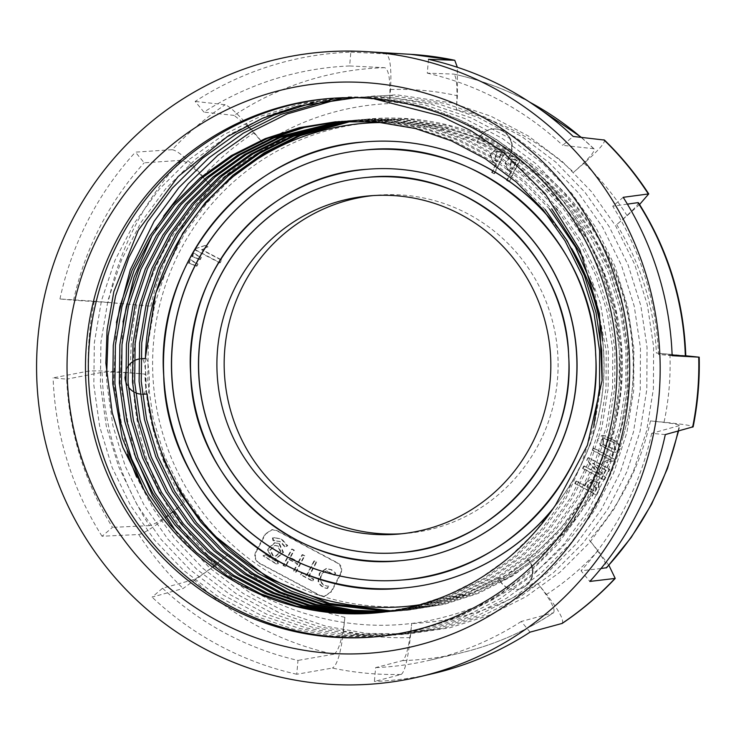 <?xml version="1.0" encoding="UTF-8"?>
<svg xmlns="http://www.w3.org/2000/svg" width="736" height="736" viewBox="0 0 736 736"><rect width="100%" height="100%" fill="white"/><g stroke="black" fill="none" stroke-linecap="round" stroke-linejoin="round"><path stroke-width="0.55" stroke-dasharray="3.68 2.76" d="M375.59 636.796A270.14 265.705 -94.9 0 0 377.016 636.677A270.14 265.705 -94.9 0 0 599.5 471.785A270.14 265.705 -94.9 0 0 557.778 194.644A270.14 265.705 -94.9 0 0 362.351 97.557A270.14 265.705 -94.9 0 0 331.136 98.348A270.14 265.705 -94.9 0 0 329.71 98.477M216.43 537.179L203.145 522.201L181.369 490.848L164.478 455.97L153.189 418.812L147.816 380.779L148.313 342.35L154.808 303.996L167.173 267.15L184.828 233.137L207.064 202.796L233.965 175.959M359.361 120.051A246.367 242.319 85.1 0 1 370.208 118.882A246.367 242.319 85.1 0 1 576.914 206.696A246.367 242.319 85.1 0 1 622.978 436.761C646.843 358.478 628.194 269.321 575.874 206.788L549.258 179.29L518.356 156.041L484.251 137.991L448.261 125.7L408.719 119.03L368.156 119.048L351.753 121.017M145.259 358.496L145.682 380.963L146.86 394.027M352.82 121.008A246.367 242.319 85.1 0 1 353.878 120.842M356.086 120.511A246.367 242.319 85.1 0 1 357.144 120.354M390.844 611.11L406.714 610.291L442.235 604.514L476.082 593.575L509.763 576.592L540.776 554.153L567.916 526.985L590.244 496.193L607.577 462.208L619.602 425.39L625.756 387.062L625.94 348.662L620.246 310.656L608.617 273.525L591.385 238.685L569.287 207.35L542.671 179.851L511.778 156.602L477.673 138.552L441.674 126.261L402.141 119.591L361.578 119.609L348.45 121.1M349.517 121.063L363.713 119.434L404.276 119.407L443.808 126.077L479.808 138.368L513.903 156.418L544.806 179.667L571.421 207.166L593.52 238.501L610.742 273.35L622.371 310.472L628.075 348.478L627.891 386.878L621.727 425.206L609.702 462.024L592.37 496.009L570.041 526.81L542.91 553.969L511.897 576.408L478.216 593.391L444.36 604.33L408.848 610.107L391.902 610.944M387.559 611.588L400.136 610.852L435.648 605.075L469.504 594.136L503.185 577.153L534.198 554.705L561.329 527.546L583.657 496.754L600.999 462.769L613.014 425.951L619.178 387.624L619.362 349.223L613.658 311.218L602.039 274.086L584.807 239.237L562.709 207.911L536.093 180.412L505.19 157.164L471.095 139.113L435.096 126.822L395.563 120.152L355 120.17L345.138 121.219M346.214 121.173L357.126 119.996L397.688 119.968L437.221 126.638L473.22 138.929L507.325 156.98L538.218 180.228L564.834 207.727L586.932 239.062L604.164 273.912L615.793 311.034L621.488 349.039L621.304 387.44L615.149 425.767L603.124 462.585L585.792 496.57L563.463 527.372L536.323 554.53L505.31 576.969L471.629 593.952L437.782 604.891L402.261 610.668L388.626 611.441M556.122 208.472L529.506 180.973L498.612 157.725L464.508 139.674L428.508 127.383L388.976 120.713L348.413 120.732L341.844 121.385M342.912 121.33L350.548 120.557L391.11 120.529L430.643 127.199L466.642 139.49L500.747 157.541L531.64 180.789L558.256 208.288L580.354 239.623L597.586 274.473L609.206 311.595L614.91 349.6L614.726 388.001L608.562 426.328L596.546 463.146L579.214 497.131L556.876 527.933L529.745 555.091L498.732 577.53L465.051 594.513L431.195 605.452L395.683 611.23L385.342 611.883M549.544 209.033L522.928 181.534L492.034 158.286L457.93 140.236L421.93 127.944L382.398 121.274L338.542 121.596M339.609 121.523L384.523 121.09L424.056 127.76L460.055 140.052L494.16 158.102L525.053 181.35L551.669 208.849M336.315 121.771L377.945 121.652L417.478 128.322L453.477 140.613L487.582 158.663L518.475 181.912L545.091 209.41M384.275 612.021L393.548 611.414L429.07 605.636L462.916 594.697L496.598 577.714L527.611 555.266L554.751 528.108L577.079 497.315L594.412 463.33L606.436 426.512L612.591 388.185L612.775 349.784L607.218 312.377L595.912 275.807L579.158 241.39L557.658 210.34M380.99 612.407L422.482 606.197L456.338 595.258L490.02 578.275L521.033 555.827L548.164 528.669L570.501 497.876L587.834 463.892L599.849 427.073L606.013 388.746L606.197 350.345L594.145 289.625M583.354 257.858L600.364 303.076L608.322 350.161L608.148 388.562L601.984 426.889L589.959 463.708L572.626 497.692L550.298 528.494L523.167 555.652L492.154 578.091L458.464 595.074L424.617 606.013L389.105 611.791L382.058 612.288M377.697 612.748L415.904 606.758L449.751 595.82L483.442 578.836L514.455 556.388L541.586 529.23L563.914 498.438L581.725 463.294L593.851 425.178M602.168 379.426L591.569 441.48L566.048 498.254L543.72 529.055L516.58 556.214L485.567 578.652L451.886 595.636L418.03 606.574L378.764 612.646M555.79 504.629L533.701 533.554L507.325 559.02L477.498 580.106L445.298 596.197L411.452 607.136L375.47 612.95M350.842 52.127L385.756 53.875C390.08 55.899 391.662 67.786 390.512 89.544A3175.426 646.079 -84.7 0 1 389.537 103.564C390.715 81.742 389.132 69.782 384.799 67.694L349.637 65.955L350.842 52.127A314.888 309.718 85.1 0 0 195.169 101.43L203.946 112.102A301.116 296.166 85.1 0 1 349.637 65.955M248.483 127.052L263.35 143.529A3175.426 387.642 49.8 0 0 254.27 132.701C239.881 115.902 230.184 106.582 225.161 104.733L195.169 101.43M603.86 139.812C606.427 141.404 599.812 149.215 584.016 163.245A3175.426 410.43 -39.2 0 1 573.62 172.261C589.49 158.194 596.16 150.346 593.612 148.709L562.69 145.332L573.16 136.445M594.21 148.948L593.612 148.709A296.59 291.723 -94.9 0 0 581.008 137.301M284.703 546.839L279.993 541.567L272.992 540.61A3170.154 567.373 77.5 0 0 272.44 537.952L274.123 537.694L281.262 539.148L287.206 545.808A3171.985 172.187 -22.1 0 1 284.703 546.839L285.274 546.793A3175.132 172.353 157.9 0 0 287.776 545.762L281.824 539.102L274.694 537.648L273.001 537.896A3173.292 567.944 -102.5 0 1 273.553 540.564L280.554 541.512L285.274 546.793M272.44 537.952L273.001 537.896M271.336 557.962L275.715 558.854L282.937 552.405L278.889 543.656L274.51 542.763L267.288 549.203L271.336 557.962M279.45 543.6L283.507 552.368L276.285 558.808L271.906 557.916L267.849 549.166L275.071 542.708L279.45 543.6M273.176 555.505L270.443 549.985L275.282 545.422L278.18 546.02L280.913 551.586L276.083 556.094L273.176 555.505M277.619 546.066L274.712 545.468L269.882 550.004L272.614 555.551L275.512 556.14L280.352 551.614L277.619 546.066M200.284 259.596A3172.445 483 118.1 0 0 201.37 257.471A3180.707 323.481 29 0 0 196.908 254.96A3180.624 355.148 32.9 0 0 194.221 253.184A3171.829 482.908 -61.9 0 1 192.473 256.588L196.448 257.95A3180.679 270.452 -157.2 0 1 200.284 259.596L199.714 259.652A3177.542 270.186 22.8 0 0 195.886 258.005L191.903 256.634A3168.682 482.43 118.1 0 0 193.651 253.239A3177.487 354.798 -147.1 0 1 196.346 255.006A3177.57 323.159 -151 0 1 200.808 257.526A3169.299 482.522 -61.9 0 1 199.714 259.652M192.473 256.588L191.903 256.634M201.37 257.471L200.808 257.526M196.908 254.96L196.346 255.006M194.221 253.184L193.651 253.239M499.072 151.699L496.46 151.027L494.831 160.172A3169.63 307.427 27.2 0 1 497.168 161.414A3177.57 483.782 -61.9 0 0 501.4 152.941A3168.931 307.363 -152.8 0 0 499.072 151.699L499.634 151.653A3172.086 307.666 -152.8 0 1 501.961 152.895A3180.707 484.26 -61.9 0 1 497.729 161.359A3172.776 307.74 27.2 0 0 495.402 160.126L497.021 150.981L499.634 151.653M491.639 172.445A3170.486 307.519 -152.8 0 1 493.976 173.687A3177.579 483.782 118.1 0 0 504.951 151.745A3168.728 307.344 27.2 0 0 499.68 148.939L496.487 148.203L490.691 154.891L493.571 162.233A3172.97 307.758 -152.8 0 1 496.515 163.806L495.944 163.852A3177.57 483.782 -61.9 0 1 491.639 172.445L492.209 172.399A3173.632 307.823 -152.8 0 1 494.537 173.641L493.976 173.687M496.515 163.806A3180.707 484.26 -61.9 0 1 492.209 172.399M493.571 162.233L493.01 162.288A3169.823 307.455 -152.8 0 1 495.944 163.852M493.01 162.288L490.121 154.937L496.487 148.203M494.537 173.641A3180.716 484.26 118.1 0 0 505.512 151.699A3171.875 307.648 27.2 0 0 500.241 148.893L497.058 148.157M505.512 151.699L504.951 151.745M501.961 152.895L501.4 152.941M497.729 161.359L497.168 161.414M196.898 266.165A3172.445 483 118.1 0 0 197.993 264.04A3180.679 323.481 29 0 0 193.531 261.528A3180.56 355.148 32.9 0 0 190.845 259.753A3171.829 482.908 -61.9 0 1 189.088 263.157L193.071 264.518A3180.707 270.452 -157.2 0 1 196.898 266.165L196.337 266.22A3177.57 270.186 22.8 0 0 192.501 264.574L188.526 263.203A3168.682 482.43 118.1 0 0 190.274 259.808A3177.422 354.798 -147.1 0 1 192.97 261.574A3177.542 323.159 -151 0 1 197.432 264.095A3169.299 482.522 -61.9 0 1 196.337 266.22M189.088 263.157L188.526 263.203M197.993 264.04L197.432 264.095M193.531 261.528L192.97 261.574M190.845 259.753L190.274 259.808M613.695 442.456L602.6 437.911L603.161 444.829L615.149 449.788L613.695 442.456L614.256 442.41L615.719 449.751L603.722 444.783L603.161 437.865L614.256 442.41M612.941 452.171L600.87 445.97L597.466 439.521L601.79 435.473L603.649 435.537L616.805 441.922L620.301 448.298L615.526 452.29L612.941 452.171L616.087 452.235L620.871 448.252L617.338 441.848L604.219 435.491L602.352 435.427L600.493 445.004L613.511 452.125M596.16 489.044L590.769 482.172L587.926 484.582A3169.658 482.577 118.1 0 1 586.712 486.947A3177.505 308.191 27.2 0 1 594.936 491.409A3168.968 482.466 -61.9 0 0 596.16 489.044L596.721 488.998A3172.114 482.945 -61.9 0 1 595.507 491.363A3180.642 308.504 27.2 0 0 587.273 486.901A3172.804 483.055 118.1 0 0 588.496 484.536L591.33 482.126L596.721 488.998M574.761 483.497A3177.487 308.191 -152.8 0 1 596.086 495.061A3168.765 482.439 118.1 0 0 598.846 489.716L598.12 483.064L590.898 479.476L586.445 482.632A3172.997 483.083 -61.9 0 1 584.908 485.613L584.338 485.659A3177.505 308.191 27.2 0 0 575.975 481.132A3170.522 482.706 -61.9 0 1 574.761 483.497L575.322 483.442A3180.624 308.494 -152.8 0 1 596.657 495.006L596.086 495.061M584.908 485.613A3180.642 308.504 27.2 0 0 576.546 481.077L575.975 481.132M576.546 481.077A3173.669 483.184 -61.9 0 1 575.322 483.442M586.445 482.632L585.874 482.678A3169.86 482.604 -61.9 0 1 584.338 485.659M585.874 482.678L590.327 479.522M596.657 495.006A3171.912 482.917 118.1 0 0 599.408 489.661L598.681 483.009L590.898 479.476M595.507 491.363L594.936 491.409M587.273 486.901L586.712 486.947M604.468 461.104A3177.56 308.2 -152.8 0 1 606.832 462.392L613.98 460.883A3168.747 482.439 118.1 0 0 614.615 459.65A3177.542 308.2 27.2 0 0 593.161 448.022A3170.513 482.706 -61.9 0 1 592.103 450.073A3177.551 308.2 -152.8 0 1 609.325 459.411L605.029 461.058A3180.698 308.504 -152.8 0 1 607.402 462.346M614.551 460.837A3171.893 482.917 118.1 0 0 615.176 459.604A3180.679 308.504 27.2 0 0 593.722 447.966A3173.66 483.184 -61.9 0 1 592.673 450.027A3180.688 308.504 -152.8 0 1 609.886 459.356L609.325 459.411M609.886 459.356L605.029 461.058M592.673 450.027L592.103 450.073M593.722 447.966L593.161 448.022M615.176 459.604L614.615 459.65M613.98 460.883L606.832 462.392M195.85 250.019A3180.716 308.504 -152.8 0 1 220.22 262.798A3173.77 483.202 118.1 0 0 221.674 259.964A3180.707 308.504 27.2 0 0 202.124 249.706L207.506 246.937L201.554 249.762A3177.57 308.2 -152.8 0 1 221.104 260.01A3170.633 482.724 -61.9 0 1 219.65 262.844A3177.579 308.2 27.2 0 0 195.279 250.065A3168.682 482.43 118.1 0 0 196.153 248.363L196.724 248.317A3171.829 482.908 -61.9 0 1 195.85 250.019L195.279 250.065M202.124 249.706L201.554 249.762M208.067 246.891A3180.698 308.504 27.2 0 0 205.372 245.474L204.81 245.53A3177.551 308.2 -152.8 0 1 207.506 246.937M205.372 245.474L196.724 248.317M204.81 245.53L196.153 248.363M220.22 262.798L219.65 262.844M221.674 259.964L221.104 260.01M513.949 159.629L511.336 158.958L509.717 168.102A3169.63 307.427 27.2 0 1 512.044 169.344A3177.56 483.782 -61.9 0 0 516.276 160.871A3168.931 307.363 -152.8 0 0 513.949 159.629L514.51 159.583A3172.086 307.666 -152.8 0 1 516.838 160.825A3180.698 484.26 -61.9 0 1 512.606 169.289A3172.776 307.74 27.2 0 0 510.278 168.047L511.906 158.912L514.51 159.583M506.515 180.375A3170.486 307.519 -152.8 0 1 508.843 181.617A3177.551 483.773 118.1 0 0 519.818 159.675A3168.728 307.344 27.2 0 0 514.556 156.869L511.364 156.133L505.577 162.812L508.447 170.163A3172.97 307.758 -152.8 0 1 511.382 171.727L510.821 171.782A3177.56 483.782 -61.9 0 1 506.515 180.375L507.086 180.329A3173.632 307.823 -152.8 0 1 509.413 181.571L508.843 181.617M511.382 171.727A3180.698 484.26 -61.9 0 1 507.086 180.329M508.447 170.163L507.886 170.209A3169.823 307.455 -152.8 0 1 510.821 171.782M507.886 170.209L504.997 162.868L511.364 156.133M509.413 181.571A3180.688 484.251 118.1 0 0 520.389 159.629A3171.875 307.648 27.2 0 0 515.126 156.823L511.934 156.087M520.389 159.629L519.818 159.675M516.838 160.825L516.276 160.871M512.606 169.289L512.044 169.344M582.535 468.39A3177.57 308.2 -152.8 0 1 603.86 479.955A3168.765 482.439 118.1 0 0 605.185 477.388A3176.696 452.116 46.7 0 0 592.581 463.303L592.636 463.22A3177.579 308.2 -152.8 0 1 608.148 471.629A3168.765 482.439 118.1 0 0 609.362 469.274A3177.57 308.2 27.2 0 0 588.027 457.7A3170.522 482.706 -61.9 0 1 586.712 460.276A3176.751 452.125 -133.3 0 1 599.316 474.361L599.26 474.435A3177.57 308.2 27.2 0 0 583.749 466.026A3170.522 482.706 -61.9 0 1 582.535 468.39L583.096 468.344A3180.707 308.504 -152.8 0 1 604.431 479.909L603.86 479.955M604.431 479.909A3171.912 482.917 118.1 0 0 605.756 477.342A3179.833 452.557 46.7 0 0 593.152 463.257L593.198 463.165A3180.716 308.504 -152.8 0 1 608.709 471.583A3171.912 482.917 118.1 0 0 609.923 469.218A3180.716 308.504 27.2 0 0 588.598 457.654A3173.669 483.184 -61.9 0 1 587.273 460.221A3179.888 452.566 -133.3 0 1 599.886 474.315L599.84 474.398A3180.716 308.504 27.2 0 0 584.32 465.98L583.749 466.026M584.32 465.98A3173.669 483.184 -61.9 0 1 583.096 468.344M599.886 474.315L599.279 474.389M587.273 460.221L586.712 460.276M588.598 457.654L588.027 457.7M609.923 469.218L609.362 469.274M608.709 471.583L608.148 471.629M593.152 463.257L592.618 463.266M605.756 477.342L605.185 477.388M312.791 580.943A3177.505 483.773 118.1 0 0 313.775 579.076A3169.069 307.381 27.2 0 0 309.028 576.536A3177.542 483.773 118.1 0 0 316.655 562.083A3170.219 307.492 27.2 0 0 314.511 560.942A3177.551 483.773 -61.9 0 1 306.884 575.396A3169.069 307.381 27.2 0 0 302.156 572.866A3177.57 483.782 -61.9 0 1 301.162 574.742A3168.912 307.363 -152.8 0 1 312.791 580.943L312.22 580.998A3165.766 307.059 27.2 0 0 300.601 574.788A3174.432 483.304 118.1 0 0 301.585 572.921A3165.922 307.068 -152.8 0 1 306.323 575.442A3174.414 483.294 118.1 0 0 313.95 560.988A3167.082 307.188 -152.8 0 1 316.084 562.129A3174.396 483.294 -61.9 0 1 308.458 576.582A3165.922 307.068 -152.8 0 1 313.214 579.122A3174.368 483.294 -61.9 0 1 312.22 580.998M277.794 560.961L276.46 561.163L266.082 554.723A3175.132 172.353 157.9 0 1 263.58 555.763L276.662 563.877L278.346 563.62A3173.292 567.944 -102.5 0 0 277.794 560.961L275.89 561.209L265.521 554.769A3171.985 172.187 -22.1 0 1 263.01 555.809L276.092 563.923L277.785 563.666A3170.154 567.373 77.5 0 0 277.233 561.007M298.807 561.991A3177.579 483.782 118.1 0 0 302.689 554.64A3170.219 307.492 -152.8 0 1 304.814 555.772A3177.579 483.782 -61.9 0 1 296.203 572.093A3168.912 307.363 27.2 0 0 294.069 570.961A3177.579 483.782 118.1 0 0 297.813 563.868A3169.492 307.418 27.2 0 0 289.469 559.424A3177.56 483.782 -61.9 0 1 285.724 566.508A3168.912 307.363 27.2 0 0 283.59 565.377A3177.551 483.773 118.1 0 0 292.201 549.056A3170.219 307.492 -152.8 0 1 294.336 550.188A3177.56 483.782 -61.9 0 1 290.462 557.548A3169.648 307.436 -152.8 0 1 298.807 561.991L298.246 562.037A3166.502 307.124 27.2 0 0 289.892 557.594A3174.423 483.304 118.1 0 0 293.774 550.234A3167.082 307.188 27.2 0 0 291.64 549.102A3174.414 483.304 -61.9 0 1 283.029 565.423A3165.766 307.059 -152.8 0 1 285.163 566.564A3174.423 483.304 118.1 0 0 288.908 559.47A3166.346 307.114 -152.8 0 1 297.252 563.914A3174.442 483.304 -61.9 0 1 293.508 571.007A3165.766 307.059 -152.8 0 1 295.633 572.148A3174.442 483.304 118.1 0 0 304.253 555.818A3167.082 307.188 27.2 0 0 302.119 554.686A3174.442 483.304 -61.9 0 1 298.246 562.037M328.799 586.169C324.824 586.031 322.184 584.255 320.878 580.86C320.298 576.472 321.945 573.261 325.809 571.237L327.253 570.924L334.613 575.138A3177.349 483.745 -61.9 0 0 335.68 573.114L331.623 569.738L326.6 568.569L319.856 573.197L318.605 581.32C320.307 585.414 323.316 587.77 327.63 588.377A3177.349 483.745 -61.9 0 0 328.799 586.169L328.228 586.224A3174.212 483.267 118.1 0 1 327.069 588.423C322.745 587.816 319.737 585.47 318.035 581.376L319.36 573.142L326.039 568.615L331.062 569.784L335.68 573.114M335.119 573.169A3174.212 483.267 118.1 0 1 334.052 575.193L326.683 570.98L325.248 571.283C321.384 573.298 319.746 576.5 320.316 580.906C321.614 584.31 324.254 586.077 328.228 586.224M330.915 591.864L324.125 596.39L319.525 595.442A3165.067 306.986 27.2 0 0 259.182 563.279C254.895 560.427 253.745 556.6 255.723 551.788A3174.147 483.258 118.1 0 0 265.015 534.189L271.805 529.662L276.423 530.601A3167.689 307.243 -152.8 0 1 336.766 562.773C341.026 565.616 342.176 569.452 340.198 574.264A3174.147 483.258 -61.9 0 1 330.915 591.864L331.476 591.818A3177.284 483.736 118.1 0 0 340.759 574.218C342.691 568.808 341.55 564.972 337.336 562.718A3170.835 307.547 27.2 0 0 276.984 530.555L272.375 529.616L265.576 534.143A3177.284 483.736 -61.9 0 1 256.294 551.733C254.325 556.784 255.475 560.62 259.744 563.233A3168.213 307.298 -152.8 0 1 320.096 595.396L324.696 596.335L331.476 591.818M327.069 588.423L327.63 588.377M334.052 575.193L334.613 575.138M304.253 555.818L304.814 555.772M295.633 572.148L296.203 572.093M293.508 571.007L294.069 570.961M297.252 563.914L297.813 563.868M288.908 559.47L289.469 559.424M285.163 566.564L285.724 566.508M283.029 565.423L283.59 565.377M291.64 549.102L292.201 549.056M293.774 550.234L294.336 550.188M289.892 557.594L290.462 557.548M302.119 554.686L302.689 554.64M277.785 563.666L278.346 563.62M263.01 555.809L263.58 555.763M265.521 554.769L266.082 554.723M300.601 574.788L301.162 574.742M301.585 572.921L302.156 572.866M306.323 575.442L306.884 575.396M313.95 560.988L314.511 560.942M316.084 562.129L316.655 562.083M308.458 576.582L309.028 576.536M313.214 579.122L313.775 579.076M272.992 540.61L273.553 540.564M287.206 545.808L287.776 545.762M215.657 564.834L216.789 563.886A3175.426 246.919 140.3 0 0 227.608 554.834C210.468 569.011 199.198 577.254 193.789 579.563L162.564 588.239L152.085 597.135L183.117 588.496L213.642 566.499M102.074 372.352A296.59 291.723 -94.9 0 0 149.445 525.642C155.544 524.244 167.247 516.516 184.534 502.449A3175.426 410.43 -39.2 0 1 173.678 511.465C156.492 525.43 144.845 533.122 138.736 534.52L102.037 536.25L112.507 527.362A301.116 296.166 85.1 0 1 66.7 379.15L53.093 377.881L88.246 371.146C94.53 370.438 108.726 371.008 130.842 372.848A3175.426 181.258 -175.3 0 1 144.863 374.081C122.7 372.232 108.44 371.652 102.074 372.352L66.7 379.15M401.212 674.443C404.809 671.738 407.836 659.456 410.283 637.588A3175.426 482.568 95.2 0 0 411.691 623.539C409.244 645.472 406.217 657.818 402.601 660.588L375.618 667.616L374.412 681.444L401.212 674.443A310.399 305.302 -94.9 0 1 332.378 668.058L296.764 674.25L297.97 660.422A301.116 296.166 85.1 0 1 162.564 588.239M193.789 579.563A296.59 291.723 -94.9 0 0 333.813 654.212C338.56 651.59 342.249 639.308 344.88 617.348A3175.426 646.079 -84.7 0 1 343.418 631.396C340.786 653.209 337.106 665.427 332.378 668.058M608.884 565.294L598 550.767A3175.426 387.642 49.8 0 0 589.288 539.939C602.6 556.812 608.23 566.15 606.197 567.944M402.601 660.588A296.59 291.723 -94.9 0 0 460.092 653.099A296.59 291.723 -94.9 0 0 553.27 612.867C556.195 610.356 551.062 600.594 537.869 583.574A3175.426 551.154 -130.5 0 1 546.535 594.44C559.627 611.349 564.714 621.055 561.807 623.576M685.786 355.782L669.953 354.283A3175.426 17.747 5.2 0 0 656.365 353.022L685.317 355.92M678.104 431.103A296.59 291.723 -94.9 0 0 679.245 425.822C680.966 424.69 671.37 423.053 650.458 420.909A3175.426 181.258 -175.3 0 1 664.047 422.234C684.811 424.368 694.342 425.997 692.64 427.128M529.902 102.267A296.59 291.723 -94.9 0 0 528.632 101.586A296.59 291.723 -94.9 0 0 453.578 74.069C456.78 76.01 457.7 87.906 456.348 109.747A3175.426 482.568 95.2 0 0 457.387 95.744L457.369 67.298M172.187 149.693C178.038 150.77 188.25 159.657 202.805 176.364A3175.426 551.154 -130.5 0 1 211.94 187.156C197.368 170.393 187.119 161.451 181.194 160.328L144.192 162.812L135.415 152.14L172.187 149.693A310.399 305.302 -94.9 0 1 197.414 125.681A310.399 305.302 -94.9 0 1 225.161 104.733M181.194 160.328A296.59 291.723 -94.9 0 0 108.155 302.459L150.77 306.185A3175.426 17.747 5.2 0 0 136.749 304.897L94.328 301.19L59.956 298.982L73.563 300.242A301.116 296.166 85.1 0 1 144.192 162.812M428.481 59.322L427.285 73.149L453.735 74.088C480.093 79.792 505.2 89.001 529.064 101.697M384.799 67.694A296.59 291.723 -94.9 0 0 234.131 115.414L246.992 125.562M530.076 632.141L521.3 621.469L553.665 612.692C524.823 631.709 493.635 645.178 460.092 653.099A296.59 291.723 -94.9 0 0 460.101 653.099L430.036 660.155A301.116 296.166 85.1 0 1 375.618 667.616M665.298 434.59L651.691 433.329L679.742 425.528L678.564 430.974M637.946 202.639C639.786 203.357 632.702 210.689 616.694 224.646A3175.426 246.919 140.3 0 0 627.118 215.676L639.566 204.507M427.285 73.149A301.116 296.166 85.1 0 1 562.69 145.332M623.217 197.322L612.748 206.209A301.116 296.166 85.1 0 1 658.545 354.43L672.152 355.69M627.394 204.13L612.748 206.209M672.134 355.184L658.545 354.43M600.99 568.532L581.054 570.768L589.83 581.431M651.691 433.329A301.116 296.166 85.1 0 1 581.054 570.768M521.3 621.469A301.116 296.166 85.1 0 1 430.036 660.155M433.118 673.578A314.888 309.718 85.1 0 1 374.412 681.444M333.813 654.212L297.97 660.422M296.764 674.25A314.888 309.718 85.1 0 1 152.085 597.135M149.445 525.642L112.507 527.362M102.037 536.25A314.888 309.718 85.1 0 1 53.093 377.881M108.155 302.459L73.563 300.242M59.956 298.982A314.888 309.718 85.1 0 1 135.415 152.14M234.131 115.414L203.946 112.102M373.594 98.67L362.351 97.557L355.654 97.704M622.978 436.761C602.867 521.548 532.202 594.725 445.105 616.842C357.181 640.955 256.836 612.545 191.544 542.128C131.578 467.516 116.656 362.011 151.91 276.764C184.948 191.664 266.055 130.254 351.339 121.247M362.351 97.557L418.793 105.653L458.252 119.131L495.632 138.92L529.497 164.422L558.661 194.571L582.875 228.924L601.754 267.14L614.486 307.85L620.715 349.517L620.503 391.626L613.732 433.651L600.53 474.03L581.514 511.299L557.014 545.063L527.243 574.844L493.221 599.454L456.274 618.084L416.907 630.605L375.572 636.76L333.785 636.198L293.084 629.059L253.948 615.554L216.908 595.737L183.384 570.207L154.542 540.031L130.649 505.65L112.102 467.406L99.71 426.668L93.803 384.965L94.337 342.829L101.439 300.776L114.972 260.378L134.32 223.082L159.142 189.281L189.244 159.473L223.606 134.835L260.875 116.187L300.564 103.629L342.231 97.446L384.358 97.98L425.38 105.092L464.839 118.57L502.21 138.359L536.075 163.861L565.239 194.01L589.453 228.362L608.332 266.579L621.064 307.289L627.302 348.965L627.081 391.064L620.31 433.09L607.117 473.469L588.092 510.738L563.592 544.502L533.821 574.282L499.799 598.892L462.852 617.522L423.485 630.044L382.159 636.198L340.372 635.637L299.672 628.498L260.535 615.002L223.496 595.176L189.962 569.646L161.12 539.47L137.227 505.089L118.689 466.845L106.288 426.107L100.381 384.404L100.915 342.268L108.026 300.214L121.56 259.817L140.907 222.52L165.729 188.72L195.831 158.912L230.184 134.274L267.462 115.626L307.151 103.068L348.818 96.885L390.936 97.419L431.958 104.53L471.417 118.008L508.797 137.798L542.653 163.3L571.826 193.448L596.04 227.801L614.919 266.018L627.652 306.728L633.88 348.404L633.668 390.503L626.897 432.529L613.695 472.908L594.67 510.177L570.17 543.941L540.408 573.721L506.386 598.331L469.43 616.961L430.072 629.482L388.737 635.637L346.95 635.076L306.25 627.937L267.113 614.44L230.074 594.614L196.549 569.084L167.698 538.908L143.814 504.528L125.267 466.284L112.875 425.546L106.959 383.842L106.582 376.16M313.6 102.534L376.436 95.744L438.546 103.969L477.995 117.447L515.375 137.246L549.24 162.739L578.404 192.887L602.618 227.24L621.497 265.457L634.23 306.167L640.458 347.843L640.246 389.942L633.475 431.968L620.282 472.346L601.257 509.616L576.757 543.38L546.986 573.16L512.964 597.77L476.017 616.4L436.65 628.921L395.324 635.076L353.528 634.515L312.828 627.385L273.7 613.879L236.652 594.053L203.127 568.523L174.285 538.347L153.502 509.137L136.546 476.965M127.632 454.176L113.546 383.281L116.417 322.442M331.2 99.673L388.654 95.321L445.124 103.408L484.582 116.886L521.962 136.684L555.818 162.178L584.991 192.326L609.206 226.679L628.084 264.896L640.808 305.606L647.045 347.282L646.834 389.381L640.062 431.406L626.86 471.785L607.835 509.054L583.335 542.818L553.573 572.599L519.552 597.209L482.595 615.839L443.228 628.36L401.902 634.515L360.116 633.954L319.415 626.824L280.278 613.318L243.239 593.492L209.714 567.962L180.863 537.786L176.98 532.919M134.21 453.615L120.124 382.72L122.995 321.88M151.993 235.814L163.742 215.979M340.096 98.688L396.419 94.797L451.711 102.847L491.16 116.325L528.54 136.123L562.405 161.616L591.569 191.765L615.784 226.118L634.662 264.334L647.395 305.044L653.623 346.72L653.412 388.82L646.64 430.845L633.438 471.224L614.422 508.493L589.922 542.257L560.151 572.038L526.13 596.648L489.182 615.278L449.816 627.799L408.48 633.954L366.694 633.392L325.993 626.262L288.337 613.392L252.568 594.67L219.944 570.612L191.544 542.128M370.539 122.756A242.475 238.492 -94.9 0 0 152.895 375.673A242.475 238.492 -94.9 0 0 411.718 605.958M417.836 605.36A242.475 238.492 -94.9 0 0 629.363 353.05A242.475 238.492 -94.9 0 0 379.445 122.167M492.706 128.993L492.991 128.966A17.784 17.784 0 0 1 510.37 154.707A17.784 1.702 -153.2 0 1 510.066 154.845L509.772 154.873A17.784 17.489 -94.9 0 0 492.706 128.993A17.784 17.489 -94.9 0 0 478.648 138.552L477.195 141.974C480.764 140.53 513.654 157.789 508.318 158.295L510.066 154.845A17.784 17.489 -94.9 0 0 492.991 128.966A17.784 17.489 -94.9 0 0 478.943 138.524A17.784 1.702 -153.2 0 1 496.496 145.783A17.784 1.702 -153.2 0 1 510.37 154.707L508.033 158.323A242.475 238.492 85.1 0 1 622.095 353.666A242.475 238.492 85.1 0 1 527.546 558.909L529.902 562.157L527.546 558.909M498.438 578.082L500.508 581.357L498.438 578.082C502.099 578.882 533.168 558.596 527.832 558.891L530.233 562.24A17.784 1.5 -32.4 0 1 517.215 572.258A17.784 1.5 -32.4 0 1 500.508 581.357A17.784 17.489 -94.9 0 0 524.694 586.721A17.784 17.489 -94.9 0 0 529.902 562.157A17.784 1.5 -32.4 0 1 530.233 562.24A17.784 17.784 0 0 1 516.718 589.472L516.424 589.499A17.784 17.489 -94.9 0 0 529.616 562.184M498.152 578.11A242.475 238.492 85.1 0 1 420.173 604.707M145.406 358.487L145.7 358.469C147.292 357.567 148.782 367.163 149.123 375.995C149.647 384.781 149.095 394.634 147.43 393.99L147.136 394.018M401.911 533.747A169.731 166.943 -94.9 0 0 405.545 533.48A169.731 166.943 -94.9 0 0 557.897 356.436A169.731 166.943 -94.9 0 0 376.712 195.233A169.731 166.943 -94.9 0 0 373.088 195.583M365.461 149.96A215.804 212.262 85.1 0 1 365.534 149.951A215.804 212.262 85.1 0 1 595.884 354.908A215.804 212.262 85.1 0 1 402.187 580.005A215.804 212.262 85.1 0 1 402.114 580.005M364.78 141.901A223.891 220.211 -94.9 0 0 163.898 375.424A223.891 220.211 -94.9 0 0 402.804 588.064M552.8 509.073A223.891 220.211 -94.9 0 0 603.833 354.531A223.891 220.211 -94.9 0 0 602.388 337.723M367.798 177.339A188.324 185.233 85.1 0 1 367.871 177.33A188.324 185.233 85.1 0 1 568.891 356.187A188.324 185.233 85.1 0 1 399.85 552.626A188.324 185.233 85.1 0 1 399.786 552.626M400.467 560.685A196.411 193.182 85.1 0 1 190.891 374.136A196.411 193.182 85.1 0 1 367.108 169.289M140.815 358.736A17.784 17.489 -94.9 0 0 138.681 359.067M134.191 360.741A17.784 17.489 -94.9 0 0 132.038 362.121M127.558 367.071A17.784 17.489 -94.9 0 0 124.982 377.264M500.222 581.376A17.784 17.489 -94.9 0 0 516.424 589.499M509.772 154.873L508.033 158.323M477.195 141.974L478.648 138.552M125.902 382.15A17.784 17.489 -94.9 0 0 128.395 386.98M133.308 391.57A17.784 17.489 -94.9 0 0 135.58 392.766M140.217 394.064A17.784 17.489 -94.9 0 0 142.388 394.22M571.67 248.584A223.891 220.211 -94.9 0 0 549.948 218.426M382.84 122.526A242.475 238.492 85.1 0 1 476.91 142.002M410.798 54.344A310.399 305.302 -94.9 0 0 385.756 53.875M456.348 109.747A260.231 255.953 85.1 0 1 519 133.188A260.231 255.953 85.1 0 1 573.62 172.261M196.448 257.95L195.886 258.005M500.241 148.893L499.68 148.939M495.402 160.126L494.831 160.172M193.071 264.518L192.501 264.574M604.219 435.491L603.649 435.537M603.161 444.829L603.722 444.783M599.408 489.661L598.846 489.716M588.496 484.536L587.926 484.582M515.126 156.823L514.556 156.869M510.278 168.047L509.717 168.102M259.182 563.279L259.744 563.233M319.525 595.442L320.096 595.396M255.723 551.788L256.294 551.733M265.015 534.189L265.576 534.143M276.423 530.601L276.984 530.555M336.766 562.773L337.336 562.718M340.198 574.264L340.759 574.218M318.035 581.376L318.605 581.32M331.062 569.784L331.623 569.738M325.248 571.283L325.809 571.237M320.316 580.906L320.878 580.86M138.736 534.52A310.399 305.302 -94.9 0 0 183.117 588.496M216.789 563.886A274.206 269.707 85.1 0 1 193.623 539.037A274.206 269.707 85.1 0 1 173.678 511.465M410.283 637.588A274.206 269.707 85.1 0 1 343.418 631.396M598 550.767A274.206 269.707 85.1 0 1 546.535 594.44M669.953 354.283A274.206 269.707 85.1 0 1 664.047 422.234M390.512 89.544A274.206 269.707 85.1 0 1 457.387 95.744M202.805 176.364A274.206 269.707 85.1 0 1 254.27 132.701M94.328 301.19A310.399 305.302 -94.9 0 0 88.246 371.146M130.842 372.848A274.206 269.707 85.1 0 1 136.749 304.897M263.35 143.529A260.231 255.953 85.1 0 1 389.537 103.564M150.77 306.185A260.231 255.953 85.1 0 1 211.94 187.156M184.534 502.449A260.231 255.953 85.1 0 1 144.863 374.081M344.88 617.348A260.231 255.953 85.1 0 1 227.608 554.834M537.869 583.574A260.231 255.953 85.1 0 1 411.691 623.539M650.458 420.909A260.231 255.953 85.1 0 1 589.288 539.939M616.694 224.646A260.231 255.953 85.1 0 1 656.365 353.022M584.016 163.245A274.206 269.707 85.1 0 1 627.118 215.676M602.609 340.888A223.891 220.211 85.1 0 1 603.686 354.54A223.891 220.211 85.1 0 1 553.49 508.07M141.091 358.708A17.784 17.489 -94.9 0 0 125.276 377.246A17.784 17.489 -94.9 0 0 143.612 394.174L147.43 393.99M143.318 394.202L143.612 394.174A17.784 3.211 87.3 0 0 145.949 376.262A17.784 3.211 87.3 0 0 141.919 358.653M551.126 220.009A223.891 220.211 85.1 0 1 573.234 251.491M331.136 98.348L328.284 98.596M370.208 118.882L368.166 119.048M363.713 119.434L361.578 119.609M357.126 119.996L355 120.17M350.548 120.557L348.413 120.732M343.96 121.118L341.835 121.293M337.382 121.679L335.248 121.854M408.848 610.107L406.714 610.291M402.261 610.668L400.136 610.852M395.683 611.23L393.548 611.414M389.096 611.791L386.97 611.975M382.518 612.352L380.383 612.536M375.93 612.913L374.992 612.996M581.376 137.338L594.2 148.948M274.123 537.694L274.694 537.648M275.715 558.854L276.285 558.808M274.712 545.468L275.282 545.422M496.46 151.027L497.021 150.981M601.79 435.473L602.352 435.427M615.526 452.29L616.087 452.235M615.149 449.788L615.71 449.742M602.6 437.911L603.161 437.865M590.769 482.172L591.33 482.126M612.692 460.957L613.263 460.902M511.336 158.958L511.906 158.912M275.512 556.14L276.083 556.094M271.805 529.662L272.375 529.607M324.125 596.39L324.696 596.344M326.039 568.615L326.6 568.569M326.683 570.98L327.253 570.924M276.092 563.923L276.662 563.877M275.89 561.209L276.46 561.163M274.51 542.754L275.071 542.708M274.326 540.408L274.896 540.362M377.016 636.677L374.164 636.925M376.712 195.233L369.444 195.859M405.545 533.48L398.277 534.097"/><path stroke-width="1.1" d="M132.71 551.016A285.991 281.29 85.1 0 1 167.716 148.276A285.991 281.29 85.1 0 1 564.034 184.994A285.991 281.29 85.1 0 1 529.028 587.724A285.991 281.29 85.1 0 1 132.71 551.016M554.926 194.893A270.14 265.705 -94.9 0 0 328.284 98.596A270.14 265.705 -94.9 0 0 105.8 263.488A270.14 265.705 -94.9 0 0 147.513 540.629A270.14 265.705 -94.9 0 0 374.164 636.925A270.14 265.705 -94.9 0 0 596.648 472.034A270.14 265.705 -94.9 0 0 554.926 194.893M329.71 98.477A270.14 265.705 -94.9 0 0 108.376 263.911A270.14 265.705 -94.9 0 0 150.365 540.39A270.14 265.705 -94.9 0 0 375.59 636.796M233.965 175.959L265.751 152.987L300.306 135.636L351.339 121.247A246.367 242.319 85.1 0 1 352.82 121.008M351.753 121.017L298.172 135.82L264.169 152.83L232.815 175.306L205.353 202.492L182.694 233.312L155.719 293.149L145.259 358.496M146.86 394.027L153.401 428.702L164.864 462.337L180.936 493.874L201.02 522.385L227.314 549.912L257.876 573.188L291.64 591.266L327.318 603.584L390.844 611.11M353.878 120.842A246.367 242.319 85.1 0 1 356.086 120.511M357.144 120.354A246.367 242.319 85.1 0 1 359.361 120.051M348.45 121.1L291.594 136.381L257.582 153.392L226.237 175.867L198.766 203.053L176.116 233.873L158.461 267.895L146.096 304.741L139.601 343.096L139.104 381.524L144.477 419.557L155.765 456.706L172.656 491.584L194.433 522.946L220.726 550.473L251.289 573.749L285.062 591.827L320.73 604.146L353.694 610.227L387.559 611.588M388.626 611.441L322.865 603.971L287.187 591.652L253.423 573.565L222.861 550.289L196.567 522.762L174.791 491.409L157.9 456.532L146.602 419.373L141.229 381.34L141.735 342.912L148.23 304.557L160.586 267.711L178.241 233.698L200.9 202.869L228.362 175.683L259.716 153.217L293.719 136.197L349.517 121.063M345.138 121.219L285.007 136.942L251.004 153.953L219.65 176.428L192.188 203.614L169.528 234.434L151.874 268.456L139.518 305.302L133.023 343.657L132.517 382.085L137.89 420.118L149.187 457.268L166.078 492.145L187.855 523.508L214.148 551.034L244.711 574.31L278.475 592.388L314.152 604.707L348.744 610.972L384.275 612.021M385.342 611.883L350.345 610.733L316.278 604.532L280.609 592.213L246.836 574.126L216.274 550.85L189.98 523.324L168.213 491.97L151.312 457.093L140.024 419.934L134.651 381.901L135.157 343.473L141.652 305.118L154.008 268.272L171.663 234.26L194.313 203.43L221.784 176.244L253.138 153.778L287.141 136.758L346.214 121.173M341.844 121.385L278.429 137.503L244.426 154.514L213.072 176.99L185.601 204.176L162.95 234.996L145.296 269.017L132.94 305.863L126.445 344.218L125.939 382.646L131.312 420.67L142.6 457.829L159.5 492.706L181.268 524.069L207.561 551.595L238.124 574.871L271.897 592.949L307.565 605.268L343.795 611.699L380.99 612.407M382.058 612.288L345.396 611.46L309.7 605.084L274.022 592.774L240.258 574.687L209.696 551.411L183.402 523.885L161.626 492.522L144.734 457.654L133.446 420.495L128.064 382.462L128.57 344.034L135.065 305.679L147.421 268.833L165.085 234.821L187.735 203.992L215.206 176.806L246.551 154.339L280.554 137.319L342.912 121.33M338.542 121.596L304.41 127.484L271.842 138.064L237.838 155.075L206.494 177.551L179.023 204.737L156.372 235.557L138.708 269.578L126.353 306.424L119.858 344.779L119.352 383.208L124.734 421.231L136.022 458.39L152.913 493.267L174.69 524.63L200.983 552.156L231.546 575.432L265.31 593.51L300.987 605.829L338.845 612.407L377.697 612.748M378.764 612.646L340.446 612.177L303.122 605.645L267.444 593.336L233.671 575.248L203.108 551.972L176.824 524.446L155.048 493.083L138.147 458.215L126.859 421.056L121.486 383.024L121.992 344.595L128.487 306.24L140.843 269.394L158.498 235.382L181.148 204.553L208.619 177.367L239.973 154.9L273.976 137.88L339.609 121.523M593.851 425.178L599.527 388.056L599.61 350.906L593.915 312.901L582.286 275.77L565.055 240.92L542.956 209.594L516.341 182.096L485.447 158.847L451.343 140.797L415.343 128.506L375.811 121.836L335.248 121.854L299.423 127.659L265.264 138.626L231.26 155.636L199.907 178.112L172.436 205.298L149.785 236.118L132.13 270.14L119.775 306.986L113.28 345.34L112.774 383.769L122.296 438.012L143.704 489.219A246.367 242.319 -94.9 0 0 168.296 525.173A246.367 242.319 -94.9 0 0 374.992 612.996A246.367 242.319 -94.9 0 0 555.79 504.629L587.392 445.206L602.057 380.549L599.398 313.554L579.894 249.854L545.266 193.752L503.433 152.453L470.801 130.557L440.238 115.828L373.594 98.67M375.47 612.95L335.496 612.886L296.534 606.206L260.857 593.897L227.093 575.81L196.53 552.534L170.237 525.007L148.46 493.644L131.569 458.767L120.281 421.618L114.899 383.585L115.405 345.156L121.9 306.802L134.256 269.956L151.92 235.943L174.57 205.114L202.041 177.928L233.386 155.462L267.398 138.442L301.033 127.604L336.315 121.771M391.902 610.944L329.443 603.41L268.649 578.312L216.43 537.179M557.658 210.34L556.122 208.472M594.145 289.625L575.442 246.974L549.544 209.033M551.669 208.849L583.354 257.858M545.091 209.41L567.189 240.746L584.421 275.595L596.04 312.717L601.744 350.722L602.168 379.426M148.148 124.485A316.968 311.76 85.1 0 1 366.05 51.63A316.968 311.76 85.1 0 1 644.313 269.063A316.968 311.76 85.1 0 1 548.596 611.524A316.968 311.76 85.1 0 1 419.336 676.816A316.968 311.76 85.1 0 1 69.469 508.889A316.968 311.76 85.1 0 1 148.148 124.485M693.156 426.806L665.298 434.59A314.888 309.718 85.1 0 1 589.83 581.431L615.213 578.413L608.884 565.294M639.566 204.507L648.738 193.908L623.217 197.322A314.888 309.718 85.1 0 1 672.152 355.69L699.2 357.181L685.786 355.782M457.369 67.298L454.756 60.269L428.481 59.322A314.888 309.718 85.1 0 1 573.16 136.445L604.449 140.061C621.212 156.317 635.978 174.276 648.738 193.908M213.642 566.499L215.657 564.834M615.222 578.422C599.233 595.442 581.569 610.438 562.212 623.401L530.076 632.141A314.888 309.718 85.1 0 1 433.118 673.578L419.336 676.816M246.992 125.562L248.483 127.052M606.676 567.704L600.99 568.532M685.317 355.92A296.59 291.723 -94.9 0 0 637.946 202.639L638.443 202.759C668.086 249.458 683.864 300.509 685.796 355.93L672.134 355.184M637.946 202.639L627.394 204.13M355.654 97.704L297.712 106.214L262.632 118.266L227.157 136.758L178.084 176.622L138.285 230.285L113.859 291.603L107.07 329.829L105.874 363.106L112.185 412.611L122.838 447.396L143.704 489.219M106.582 376.16L108.091 335.874L115.589 295.854L128.91 257.462L147.485 221.959L172.307 188.158L202.409 158.35L236.771 133.713L274.04 115.064L313.6 102.534M136.546 476.965L127.632 454.176M116.417 322.442L130.327 269.698L154.063 221.398L178.894 187.597L208.996 157.789L243.349 133.152L280.628 114.503L331.2 99.673M176.98 532.919L152.426 495.319L134.21 453.615M122.995 321.88L133.961 277.454L151.993 235.814M163.742 215.979L188.361 183.742L217.828 155.351L251.178 131.845L287.206 113.942L340.096 98.688M420.173 604.707A242.475 238.492 85.1 0 1 404.45 606.584L411.718 605.958A242.475 238.492 -94.9 0 0 417.836 605.36M404.45 606.584A242.475 238.492 85.1 0 1 147.136 394.018L143.318 394.202A17.784 17.489 -94.9 0 1 142.388 394.22M217.102 372.894A169.731 166.943 85.1 0 1 369.444 195.859A169.731 166.943 85.1 0 1 550.62 357.061A169.731 166.943 85.1 0 1 398.277 534.097A169.731 166.943 85.1 0 1 217.102 372.894M373.088 195.583A169.731 166.943 -94.9 0 0 224.37 372.278A169.731 166.943 -94.9 0 0 401.911 533.747M402.114 580.005A215.804 212.262 85.1 0 1 171.838 375.047A215.804 212.262 85.1 0 1 365.461 149.96M402.804 588.064A223.891 220.211 -94.9 0 0 402.877 588.055A223.891 220.211 -94.9 0 0 552.8 509.073M399.786 552.626A188.324 185.233 85.1 0 1 198.83 373.759A188.324 185.233 85.1 0 1 367.798 177.339M367.108 169.289A196.411 193.182 85.1 0 1 367.181 169.28A196.411 193.182 85.1 0 1 576.831 355.81A196.411 193.182 85.1 0 1 400.54 560.676A196.411 193.182 85.1 0 1 400.467 560.685M141.588 358.68L145.406 358.496L141.588 358.68A17.784 17.489 -94.9 0 0 140.944 358.717A17.784 17.489 -94.9 0 0 140.815 358.736M138.681 359.067A17.784 17.489 -94.9 0 0 134.191 360.741M132.038 362.121A17.784 17.489 -94.9 0 0 127.558 367.071M124.982 377.264A17.784 17.489 -94.9 0 0 125.902 382.15M128.395 386.98A17.784 17.489 -94.9 0 0 133.308 391.57M135.58 392.766A17.784 17.489 -94.9 0 0 140.217 394.064M602.388 337.723A223.891 220.211 -94.9 0 0 571.67 248.584M549.948 218.426A223.891 220.211 -94.9 0 0 364.854 141.901A223.891 220.211 -94.9 0 0 364.78 141.901M379.445 122.167A242.475 238.492 -94.9 0 0 370.539 122.756L363.271 123.372A242.475 238.492 85.1 0 1 382.84 122.526M141.901 358.653A17.784 17.784 0 0 0 141.238 358.699A17.784 17.489 -94.9 0 1 141.882 358.653A17.784 3.211 87.3 0 1 141.901 358.653A17.784 3.211 87.3 0 0 141.901 358.653L145.406 358.487A242.475 238.492 85.1 0 1 363.271 123.372M561.807 623.576A310.399 305.302 -94.9 0 0 589.554 602.628A310.399 305.302 -94.9 0 0 614.79 578.616M692.64 427.128A310.399 305.302 -94.9 0 0 698.722 357.172M648.232 193.789A310.399 305.302 -94.9 0 0 603.86 139.812M454.6 60.251A310.399 305.302 -94.9 0 0 410.798 54.344L366.05 51.63M581.008 137.301A296.59 291.723 -94.9 0 0 529.902 102.267M606.197 567.944A296.59 291.723 -94.9 0 0 678.104 431.103M595.746 354.918A215.804 212.262 -94.9 0 0 365.387 149.96A215.804 212.262 -94.9 0 0 171.69 375.056A215.804 212.262 -94.9 0 0 402.04 580.014A215.804 212.262 -94.9 0 0 595.746 354.936M553.49 508.07A223.891 220.211 85.1 0 1 402.73 588.073A223.891 220.211 85.1 0 1 163.751 375.443A223.891 220.211 85.1 0 1 364.706 141.91A223.891 220.211 85.1 0 1 551.126 220.009M568.744 356.206A188.324 185.233 -94.9 0 0 367.724 177.348A188.324 185.233 -94.9 0 0 198.692 373.778A188.324 185.233 -94.9 0 0 399.712 552.635A188.324 185.233 -94.9 0 0 568.744 356.215M576.684 355.828A196.411 193.182 85.1 0 1 400.393 560.685A196.411 193.182 85.1 0 1 190.753 374.164A196.411 193.182 85.1 0 1 367.034 169.289A196.411 193.182 85.1 0 1 576.684 355.828M573.234 251.491A223.891 220.211 85.1 0 1 602.609 340.888M528.89 101.605L581.376 137.338M699.2 357.181C699.77 380.632 697.746 403.852 693.146 426.834M410.798 54.344L454.756 60.269M606.63 567.741L631.194 537.492L651.599 504.224L667.478 468.51L678.564 430.974M364.854 141.901L364.706 141.91C250.111 148.828 155.213 259.118 163.686 375.443C166.373 498.106 282.725 601.643 402.73 588.073L402.877 588.055M402.04 580.014C512.376 573.362 603.833 467.112 595.672 354.927C593.069 236.633 480.93 136.887 365.387 149.96M367.181 169.28L367.034 169.289C266.506 175.361 183.255 272.118 190.679 374.164C193.044 481.767 295.118 572.59 400.393 560.685L400.54 560.676M399.712 552.635C495.981 546.83 575.791 454.112 568.68 356.215C566.407 252.972 468.538 165.931 367.724 177.348"/></g></svg>
